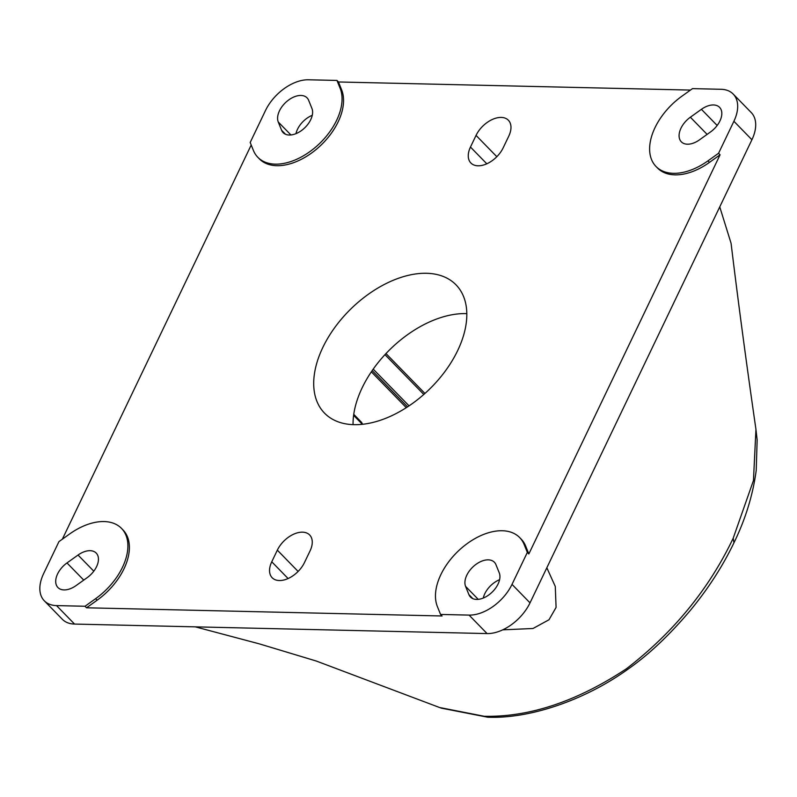<?xml version="1.0" encoding="UTF-8"?>
<svg xmlns="http://www.w3.org/2000/svg" width="797" height="797" viewBox="0 0 797 797"><rect width="100%" height="100%" fill="white"/><g stroke="black" fill="none" stroke-linecap="round" stroke-linejoin="round"><path stroke-width="1.2" d="M353.998 424.671A91.854 56.169 135.7 0 1 324.518 413.135A91.854 56.169 135.7 0 1 351.029 308.778A91.854 56.169 135.7 0 1 456.004 284.828A91.854 56.169 135.7 0 1 445.593 370.645A91.854 56.169 135.7 0 1 353.998 424.671M466.813 313.639A91.854 56.169 -44.3 0 0 353.051 424.642M250.188 142.474L265.511 110.484A38.047 23.262 135.7 0 1 308.459 79.78L336.962 80.437L340.15 88.337A54.355 33.235 135.7 0 1 315.024 147.624A54.355 33.235 135.7 0 1 257.859 157.318A54.355 33.235 135.7 0 1 253.376 150.384L250.188 142.474M278.253 121.991A19.028 11.636 135.7 0 1 287.05 101.239A19.028 11.636 135.7 0 1 307.054 97.842A19.028 11.636 135.7 0 1 308.628 100.273L311.946 108.502A19.028 11.636 135.7 0 1 303.149 129.253A19.028 11.636 135.7 0 1 283.144 132.641A19.028 11.636 135.7 0 1 281.58 130.22L278.253 121.991L290.925 134.962M85.03 606.258L56.527 605.6A38.047 23.262 135.7 0 1 44.323 600.818A38.047 23.262 135.7 0 1 43.626 573.601L58.948 541.621L69.558 534.03A54.355 33.235 135.7 0 1 121.503 528.391A54.355 33.235 135.7 0 1 95.63 598.677L85.03 606.258L86.524 607.792L442.066 615.981L440.562 614.447L437.374 606.547A54.355 33.235 135.7 0 1 462.499 547.26A54.355 33.235 135.7 0 1 519.664 537.567A54.355 33.235 135.7 0 1 524.147 544.5L527.335 552.411L512.013 584.39A38.047 23.262 135.7 0 1 469.064 615.105L440.562 614.447M87.162 577.666A19.028 11.636 -44.3 0 0 96.208 553.068A19.028 11.636 -44.3 0 0 78.036 555.041L66.988 562.941A19.028 11.636 -44.3 0 0 57.942 587.538A19.028 11.636 -44.3 0 0 76.114 585.556L87.162 577.666M519.664 537.567L521.168 539.101A54.355 33.235 135.7 0 1 525.651 546.045L528.839 553.945L720.07 154.807L718.575 153.263L733.898 121.274A38.047 23.262 135.7 0 0 733.2 94.066A38.047 23.262 135.7 0 0 720.996 89.284L692.493 88.626L681.893 96.208A54.355 33.235 -44.3 0 0 656.021 166.493A54.355 33.235 -44.3 0 0 707.965 160.855L718.575 153.263M528.839 553.945L527.335 552.411M733.2 94.066L751.222 112.526A38.047 23.262 135.7 0 1 751.92 139.744L530.025 602.861A38.047 23.262 135.7 0 1 487.077 633.575L74.549 624.071A38.047 23.262 135.7 0 1 62.345 619.289L44.323 600.818M336.962 80.437L338.456 81.971L341.644 89.882A54.355 33.235 135.7 0 1 316.529 149.169A54.355 33.235 135.7 0 1 259.364 158.862L257.859 157.318M690.461 90.081L338.456 81.971M690.361 117.219A19.028 11.636 -44.3 0 0 681.315 141.816A19.028 11.636 -44.3 0 0 699.487 139.844L710.535 131.943A19.028 11.636 -44.3 0 0 719.581 107.346A19.028 11.636 -44.3 0 0 701.41 109.319L690.361 117.219L707.118 134.384M476.048 135.41L470.469 147.056A22.286 13.629 -44.3 0 0 470.878 162.996A22.286 13.629 -44.3 0 0 487.246 163.594A22.286 13.629 -44.3 0 0 503.186 147.804L508.765 136.157A22.286 13.629 -44.3 0 0 508.356 120.217A22.286 13.629 -44.3 0 0 491.998 119.62A22.286 13.629 -44.3 0 0 476.048 135.41L496.83 156.7M195.315 626.85L259.055 643.787L316.289 661.032L439.545 707.507L484.168 716.264C529.427 717.28 576.839 701.46 626.392 668.793C673.345 632.649 708.941 589.122 733.2 538.204L753.454 480.511L755.945 429.344C746.46 363.771 738.161 301.764 731.078 243.304L719.751 206.891M546.832 567.783L555.28 586.453L556.087 607.424L548.984 619.767L533.014 628.494L502.748 629.839M295.956 133.657A19.028 11.636 135.7 0 1 312.265 115.296M499.589 579.688A19.028 11.636 -44.3 0 0 483.281 598.049M62.355 539.18L251.214 145.014M495.943 564.665A19.028 11.636 -44.3 0 0 494.379 562.234A19.028 11.636 -44.3 0 0 474.374 565.631A19.028 11.636 -44.3 0 0 465.578 586.383L468.895 594.612A19.028 11.636 -44.3 0 0 470.469 597.033A19.028 11.636 -44.3 0 0 490.474 593.645A19.028 11.636 -44.3 0 0 499.271 572.894L495.943 564.665M271.757 561.795L277.336 550.149A22.286 13.629 135.7 0 1 293.286 534.369A22.286 13.629 135.7 0 1 309.644 534.966A22.286 13.629 135.7 0 1 310.053 550.906L304.474 562.552A22.286 13.629 135.7 0 1 288.534 578.333A22.286 13.629 135.7 0 1 272.166 577.735A22.286 13.629 135.7 0 1 271.757 561.795L288.096 578.542M720.07 154.807L709.469 162.389A54.355 33.235 135.7 0 1 657.525 168.028L656.021 166.493M121.503 528.391L122.997 529.935A54.355 33.235 135.7 0 1 97.134 600.211L86.524 607.792M371.342 371.84L406.291 407.665M530.025 602.861L512.013 584.39M751.92 139.744L733.898 121.274M470.469 147.056L486.808 163.793M487.077 633.575L469.064 615.105M74.549 624.071L56.527 605.6M281.58 130.22L285.535 134.275M701.41 109.319L717.17 125.478M465.578 586.383L478.24 599.354M468.895 594.612L472.86 598.667M78.036 555.041L93.797 571.19M66.988 562.941L83.745 580.106M484.168 716.264L487.804 717.151M733.917 542.598L733.2 538.204M546.642 568.201L547.609 569.188M277.336 550.149L298.118 571.449M707.965 160.855L709.469 162.389M524.147 544.5L525.651 546.045M95.63 598.677L97.134 600.211M340.15 88.337L341.644 89.882M407.566 406.839L372.189 370.595M373.215 369.131L409.05 405.852M423.805 394.455L384.971 354.655M385.997 353.559L424.931 393.459L385.997 353.559M361.071 424.432L361.539 423.466L353.619 415.347M362.227 424.323A5.44 2.212 -154.4 0 0 361.539 423.466A1.634 0.996 -44.3 0 0 361.509 422.29L362.635 424.283M755.925 429.165L757.15 439.974L756.214 470.409C752.916 494.937 745.524 519.006 734.037 542.627C722.71 566.219 708.095 588.853 690.202 610.552C669.53 635.01 649.087 654.347 628.873 668.544C585.845 699.776 530.304 718.954 487.724 717.22L440.89 708.055M361.509 422.29L353.758 414.35"/></g></svg>

